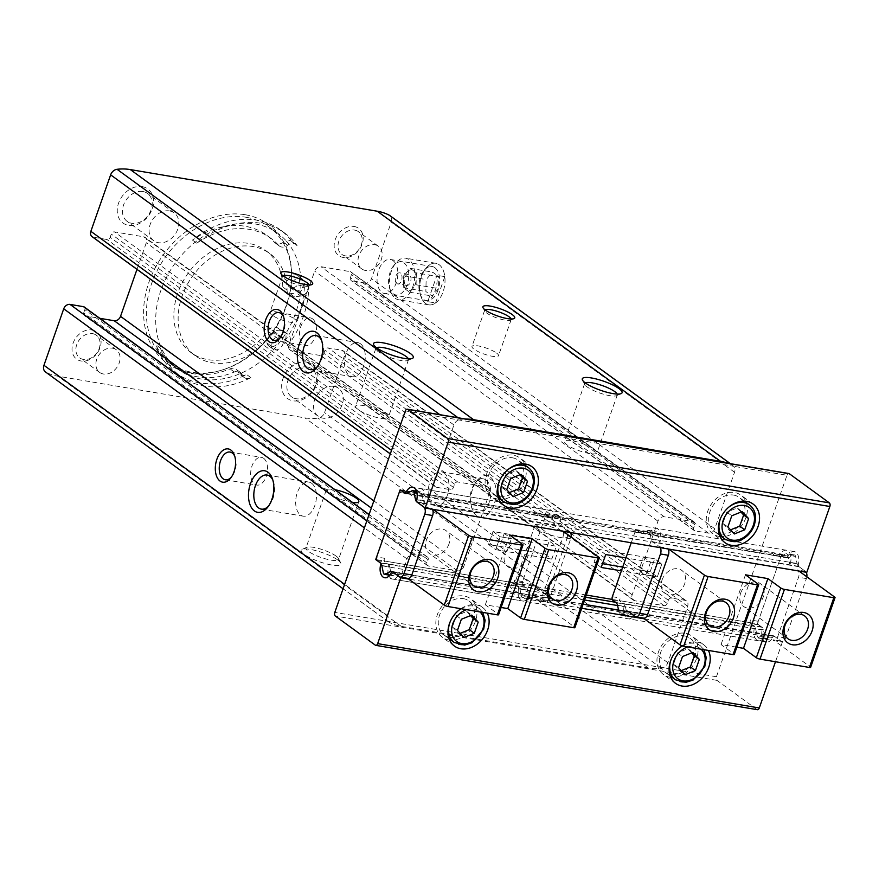<?xml version="1.0" encoding="UTF-8"?>
<svg xmlns="http://www.w3.org/2000/svg" width="879" height="879" viewBox="0 0 879 879"><rect width="100%" height="100%" fill="white"/><g stroke="black" fill="none" stroke-linecap="round" stroke-linejoin="round"><path stroke-width="0.66" stroke-dasharray="4.39 3.3" d="M160.121 347.82A80.242 62.387 -53.9 0 0 176.371 367.993A80.242 62.387 -53.9 0 0 234.319 372.004A8.427 6.56 -53.9 0 1 240.406 372.421A8.427 6.56 -53.9 0 1 242.285 374.948A8.427 6.56 -53.9 0 0 244.153 377.487A8.427 6.56 -53.9 0 0 250.867 377.618A88.526 68.826 -53.9 0 1 180.47 376.212A88.526 68.826 -53.9 0 1 160.121 347.82L155.836 344.7A80.242 62.387 126.1 0 0 172.086 364.873A80.242 62.387 126.1 0 0 175.404 367.092A84.318 65.551 -53.9 0 1 160.967 290.18A84.318 65.551 -53.9 0 1 224.661 226.43A80.242 62.387 126.1 0 0 192.468 240.099A88.526 68.826 -53.9 0 1 280.456 229.979A88.526 68.826 -53.9 0 1 292.795 242.516A8.427 6.56 126.1 0 0 291.619 241.318A8.427 6.56 126.1 0 0 286.049 240.703A84.318 65.551 -53.9 0 1 300.53 291.158A84.318 65.551 -53.9 0 1 285.62 333.745A84.318 65.551 -53.9 0 1 239.385 373.96A84.318 65.551 -53.9 0 1 178.668 369.674A84.318 65.551 -53.9 0 1 175.404 367.092A80.242 62.387 126.1 0 0 230.023 368.883A8.427 6.56 126.1 0 1 236.121 369.301A8.427 6.56 126.1 0 1 237.989 371.828A8.427 6.56 126.1 0 0 239.385 373.96A8.427 6.56 126.1 0 0 239.868 374.366A8.427 6.56 126.1 0 0 246.57 374.498A88.526 68.826 -53.9 0 1 176.185 373.081A88.526 68.826 -53.9 0 1 155.836 344.7M300.695 296.069L294.432 296.86A9.735 7.57 -53.9 0 1 289.707 295.74A9.735 7.57 -53.9 0 1 287.059 290.114A63.233 49.169 -53.9 0 0 269.842 253.548A63.233 49.169 -53.9 0 0 192.864 275.698A63.233 49.169 -53.9 0 0 195.369 355.764A63.233 49.169 -53.9 0 0 271.974 334.108A8.427 6.56 -53.9 0 1 281.588 330.845L287.422 333.965A8.427 6.56 -53.9 0 1 288.026 334.339A8.427 6.56 -53.9 0 1 288.378 344.997A88.526 68.826 -53.9 0 0 308.837 286.565A8.427 6.56 -53.9 0 1 300.695 296.069L296.41 292.949A8.427 6.56 126.1 0 0 300.53 291.158A8.427 6.56 126.1 0 0 304.552 283.445A88.526 68.826 -53.9 0 1 284.093 341.876A8.427 6.56 126.1 0 0 285.62 333.745A8.427 6.56 126.1 0 0 283.741 331.218A8.427 6.56 126.1 0 0 283.137 330.845L277.303 327.724A8.427 6.56 126.1 0 0 267.688 330.987A63.233 49.169 126.1 0 1 191.084 352.644A63.233 49.169 126.1 0 1 188.578 272.578A63.233 49.169 126.1 0 1 265.557 250.416A63.233 49.169 126.1 0 1 282.774 286.993A9.735 7.57 126.1 0 0 285.422 292.619A9.735 7.57 126.1 0 0 290.147 293.74L296.41 292.949M192.468 240.099L196.753 243.219A88.526 68.826 -53.9 0 1 284.741 233.1A88.526 68.826 -53.9 0 1 297.08 245.637L292.795 242.516M250.867 377.618L246.57 374.498M224.661 226.43A84.318 65.551 -53.9 0 1 255.459 224.035A84.318 65.551 -53.9 0 1 277.973 233.385A84.318 65.551 -53.9 0 1 286.049 240.703A8.427 6.56 126.1 0 0 283.412 242.154A8.427 6.56 126.1 0 1 275.193 242.978A8.427 6.56 126.1 0 1 274.38 242.241A80.242 62.387 126.1 0 0 266.59 235.165A80.242 62.387 126.1 0 0 224.661 226.43M465.87 419.074A63.233 49.169 126.1 0 0 460.332 419.404A7.021 5.461 126.1 0 0 458.563 419.887A7.021 5.461 126.1 0 0 453.938 424.953L434.16 481.428A5.626 4.373 126.1 0 0 435.336 486.724A5.626 4.373 126.1 0 0 436.841 487.351L93.548 237.242L107.018 239.517A2.813 2.187 126.1 0 0 110.161 237.308L111.292 234.078A2.813 2.187 126.1 0 1 114.446 231.88L143.629 236.803A5.626 4.373 126.1 0 1 145.134 237.418A5.626 4.373 126.1 0 1 146.31 242.725L136.981 269.359M436.841 487.351L450.312 489.625A2.813 2.187 126.1 0 0 453.454 487.416L454.586 484.186A2.813 2.187 126.1 0 1 457.739 481.989L486.922 486.911A5.626 4.373 126.1 0 1 488.416 487.526A5.626 4.373 126.1 0 1 489.603 492.833L463.826 566.45A5.626 4.373 126.1 0 1 457.519 570.856L428.337 565.933A2.813 2.187 126.1 0 1 427.59 565.626A2.813 2.187 126.1 0 1 426.996 562.978L428.128 559.747A2.813 2.187 126.1 0 0 427.535 557.099A2.813 2.187 126.1 0 0 426.787 556.781L413.317 554.517A5.626 4.373 126.1 0 0 407.021 558.923L387.243 615.399A7.021 5.461 126.1 0 0 388.002 621.365A7.021 5.461 126.1 0 0 388.716 622.024A7.021 5.461 126.1 0 0 389.265 622.365A63.233 49.169 126.1 0 0 401.242 626.342L648.186 667.974A63.233 49.169 126.1 0 0 661.458 668.26A7.021 5.461 126.1 0 0 663.227 667.776A7.021 5.461 126.1 0 0 667.853 662.711L687.631 606.235A5.626 4.373 126.1 0 0 686.455 600.939A5.626 4.373 126.1 0 0 684.95 600.313L671.49 598.039A2.813 2.187 126.1 0 0 668.337 600.247L667.205 603.477A2.813 2.187 126.1 0 1 664.052 605.675L634.869 600.753A5.626 4.373 126.1 0 1 633.374 600.137A5.626 4.373 126.1 0 1 632.188 594.83L657.975 521.214A5.626 4.373 126.1 0 1 664.271 516.808L693.454 521.73A2.813 2.187 126.1 0 1 694.201 522.038A2.813 2.187 126.1 0 1 694.795 524.686L693.663 527.916A2.813 2.187 126.1 0 0 694.256 530.564A2.813 2.187 126.1 0 0 695.003 530.883L708.474 533.146A5.626 4.373 126.1 0 0 714.77 528.74L734.547 472.265A7.021 5.461 126.1 0 0 733.789 466.299L405.351 410.922M757.401 709.705A2.813 1.648 99.6 0 1 756.962 709.507L716.956 680.368A2.813 1.648 99.6 0 1 716.44 676.742L786.991 475.264L733.789 466.299A7.021 5.461 126.1 0 0 733.075 465.639A7.021 5.461 126.1 0 0 732.537 465.299A63.233 49.169 126.1 0 0 727.845 463.244M439.126 264.689A21.074 12.361 99.6 0 1 440.928 296.63A21.074 12.361 99.6 0 1 421.096 296.915A21.074 12.361 99.6 0 1 425.93 268.238A21.074 12.361 99.6 0 1 439.126 264.689M708.474 533.146L365.181 283.049A5.626 4.373 126.1 0 0 371.487 278.632L391.265 222.156A7.021 5.461 126.1 0 0 389.782 215.531M693.454 521.73L596.083 450.784A17.272 3.934 -160.7 0 1 597.006 452.828A17.272 3.934 -160.7 0 1 579.404 450.828A17.272 3.934 -160.7 0 1 564.395 441.412A17.272 3.934 -160.7 0 1 575.042 441.357A17.272 3.934 -160.7 0 1 592.259 447.993A17.272 3.934 -160.7 0 1 594.501 449.444A17.272 3.934 -160.7 0 1 596.083 450.784L350.161 271.622L320.978 266.7A5.626 4.373 126.1 0 0 314.682 271.106L288.905 344.733A5.626 4.373 126.1 0 0 290.081 350.029A5.626 4.373 126.1 0 0 291.575 350.655L320.769 355.566A2.813 2.187 126.1 0 0 323.911 353.369L325.043 350.139A2.813 2.187 126.1 0 1 328.197 347.93L341.667 350.205A5.626 4.373 126.1 0 1 343.162 350.831A5.626 4.373 126.1 0 1 344.348 356.127L324.571 412.603A7.021 5.461 126.1 0 1 318.165 418.151A63.233 49.169 126.1 0 1 304.892 417.866L57.948 376.234A63.233 49.169 126.1 0 1 45.972 372.256A7.021 5.461 126.1 0 1 45.422 371.916M352.545 502.458A17.272 3.934 -160.7 0 1 330.965 494.987A17.272 3.934 -160.7 0 1 327.142 492.207A17.272 3.934 -160.7 0 1 326.219 490.163A17.272 3.934 -160.7 0 1 335.053 489.713M428.337 565.933L85.043 315.825L99.799 318.319M337.877 560.055A21.074 4.791 -160.7 0 1 340.755 562.934A21.074 4.791 -160.7 0 1 319.451 561.736A21.074 4.791 -160.7 0 1 302.057 549.386A21.074 4.791 -160.7 0 1 318.528 551.375A21.074 4.791 -160.7 0 1 337.877 560.055M546.65 595.259A21.074 4.791 -160.7 0 1 549.529 598.138A21.074 4.791 -160.7 0 1 528.235 596.94A21.074 4.791 -160.7 0 1 510.842 584.59A21.074 4.791 -160.7 0 1 527.312 586.568A21.074 4.791 -160.7 0 1 546.65 595.259M490.273 477.033A21.074 12.361 99.6 0 1 492.075 508.974A21.074 12.361 99.6 0 1 472.254 509.26A21.074 12.361 99.6 0 1 477.088 480.582A21.074 12.361 99.6 0 1 490.273 477.033M716.44 676.742L334.8 612.399M245.263 214.74A85.933 66.815 -53.9 0 1 291.597 273.16A85.933 66.815 -53.9 0 1 220.706 370.455A85.933 66.815 -53.9 0 1 144.672 299.069A85.933 66.815 -53.9 0 1 245.263 214.74M354.094 226.463A16.866 13.108 -53.9 0 1 357.61 251.68A16.866 13.108 -53.9 0 1 334.284 247.746A16.866 13.108 -53.9 0 1 354.094 226.463M91.976 329.988A16.866 13.108 -53.9 0 1 95.503 355.204A16.866 13.108 -53.9 0 1 72.166 351.27A16.866 13.108 -53.9 0 1 91.976 329.988M142.178 186.634A21.074 16.393 -53.9 0 1 146.584 218.146A21.074 16.393 -53.9 0 1 117.423 213.234A21.074 16.393 -53.9 0 1 142.178 186.634M306.595 362.071A21.074 16.393 -53.9 0 1 311.001 393.594A21.074 16.393 -53.9 0 1 281.84 388.672A21.074 16.393 -53.9 0 1 306.595 362.071M428.128 559.747L84.834 309.639A2.813 2.187 126.1 0 0 84.252 306.991M84.834 309.639L83.703 312.869A2.813 2.187 126.1 0 0 84.296 315.517A2.813 2.187 126.1 0 0 85.043 315.825M92.042 236.627A5.626 4.373 126.1 0 0 93.548 237.242M365.181 283.049L351.71 280.775A2.813 2.187 126.1 0 1 350.963 280.467A2.813 2.187 126.1 0 1 350.369 277.808L351.501 274.578A2.813 2.187 126.1 0 0 350.919 271.93A2.813 2.187 126.1 0 0 350.161 271.622M664.052 605.675L562.857 531.949A17.272 3.934 -160.7 0 1 565.098 533.399A17.272 3.934 -160.7 0 1 566.68 534.74A17.272 3.934 -160.7 0 1 567.603 536.783A17.272 3.934 -160.7 0 1 550.001 534.773A17.272 3.934 -160.7 0 1 534.992 525.356A17.272 3.934 -160.7 0 1 545.639 525.312A17.272 3.934 -160.7 0 1 562.857 531.949L320.769 355.566M544.837 591.248A17.272 3.934 -160.7 0 1 547.199 593.611A17.272 3.934 -160.7 0 1 547.342 594.633A17.272 3.934 -160.7 0 1 529.74 592.633A17.272 3.934 -160.7 0 1 514.731 583.216A17.272 3.934 -160.7 0 1 515.49 582.502A17.272 3.934 -160.7 0 1 528.982 584.128A17.272 3.934 -160.7 0 1 544.837 591.248M336.064 556.055A17.272 3.934 -160.7 0 1 338.415 558.407A17.272 3.934 -160.7 0 1 338.569 559.44A17.272 3.934 -160.7 0 1 320.967 557.429A17.272 3.934 -160.7 0 1 305.958 548.013A17.272 3.934 -160.7 0 1 306.705 547.309A17.272 3.934 -160.7 0 1 320.209 548.935A17.272 3.934 -160.7 0 1 336.064 556.055M617.168 394.056A17.272 3.934 -160.7 0 1 617.267 394.979A17.272 3.934 -160.7 0 1 616.509 395.682A17.272 3.934 -160.7 0 1 599.665 392.979A17.272 3.934 -160.7 0 1 584.799 384.584A17.272 3.934 -160.7 0 1 584.656 383.552A17.272 3.934 -160.7 0 1 585.293 382.903M408.394 358.863A17.272 3.934 -160.7 0 1 408.482 359.775A17.272 3.934 -160.7 0 1 407.735 360.489A17.272 3.934 -160.7 0 1 390.88 357.775A17.272 3.934 -160.7 0 1 376.025 349.381A17.272 3.934 -160.7 0 1 375.871 348.359A17.272 3.934 -160.7 0 1 376.52 347.699M385.716 414.251A17.272 3.934 -160.7 0 1 388.221 417.635A17.272 3.934 -160.7 0 1 377.585 417.679A17.272 3.934 -160.7 0 1 360.357 411.042A17.272 3.934 -160.7 0 1 356.533 408.252A17.272 3.934 -160.7 0 1 355.61 406.208A17.272 3.934 -160.7 0 1 367.971 406.592A17.272 3.934 -160.7 0 1 385.716 414.251M457.739 481.989L114.446 231.88M393.001 260.613A17.272 10.13 99.6 0 1 396.923 280.577A17.272 10.13 99.6 0 1 384.562 293.531A17.272 10.13 99.6 0 1 377.454 274.808A17.272 10.13 99.6 0 1 390.309 259.459A17.272 10.13 99.6 0 1 393.001 260.613M434.863 267.677A17.272 10.13 99.6 0 1 438.786 287.642A17.272 10.13 99.6 0 1 426.425 300.596A17.272 10.13 99.6 0 1 420.085 294.091A17.272 10.13 99.6 0 1 424.052 270.578A17.272 10.13 99.6 0 1 432.171 266.513A17.272 10.13 99.6 0 1 434.863 267.677M444.159 472.957A17.272 10.13 99.6 0 1 448.07 492.921A17.272 10.13 99.6 0 1 435.72 505.875A17.272 10.13 99.6 0 1 428.6 487.153A17.272 10.13 99.6 0 1 441.467 471.803A17.272 10.13 99.6 0 1 444.159 472.957M486.021 480.022A17.272 10.13 99.6 0 1 489.933 499.975A17.272 10.13 99.6 0 1 477.583 512.929A17.272 10.13 99.6 0 1 471.243 506.436A17.272 10.13 99.6 0 1 475.209 482.923A17.272 10.13 99.6 0 1 483.329 478.857A17.272 10.13 99.6 0 1 486.021 480.022M321.736 340.755A17.272 10.13 99.6 0 1 322.263 342.052A17.272 10.13 99.6 0 1 318.297 365.565A17.272 10.13 99.6 0 1 317.374 366.609M360.467 343.766A17.272 10.13 99.6 0 1 364.389 363.73A17.272 10.13 99.6 0 1 352.039 376.684A17.272 10.13 99.6 0 1 344.92 357.962A17.272 10.13 99.6 0 1 357.786 342.612A17.272 10.13 99.6 0 1 360.467 343.766M272.886 480.242A17.272 10.13 99.6 0 1 273.413 481.538A17.272 10.13 99.6 0 1 269.446 505.051A17.272 10.13 99.6 0 1 268.524 506.095M311.616 483.252A17.272 10.13 99.6 0 1 315.539 503.217A17.272 10.13 99.6 0 1 303.189 516.171A17.272 10.13 99.6 0 1 296.069 497.448A17.272 10.13 99.6 0 1 308.936 482.099A17.272 10.13 99.6 0 1 311.616 483.252M283.642 316.901A14.053 8.241 99.6 0 1 284.038 317.868A14.053 8.241 99.6 0 1 280.808 336.987A14.053 8.241 99.6 0 1 280.126 337.767M312.495 318.813A14.053 8.241 99.6 0 1 315.682 335.053A14.053 8.241 99.6 0 1 305.628 345.59A14.053 8.241 99.6 0 1 299.849 330.361A14.053 8.241 99.6 0 1 310.309 317.879A14.053 8.241 99.6 0 1 312.495 318.813M234.803 456.388A14.053 8.241 99.6 0 1 235.187 457.355A14.053 8.241 99.6 0 1 231.957 476.473A14.053 8.241 99.6 0 1 231.276 477.253M263.645 458.3A14.053 8.241 99.6 0 1 266.831 474.539A14.053 8.241 99.6 0 1 256.789 485.076A14.053 8.241 99.6 0 1 250.998 469.847A14.053 8.241 99.6 0 1 261.459 457.366A14.053 8.241 99.6 0 1 263.645 458.3M786.991 475.264A2.813 1.648 99.6 0 1 788.892 473.528M806.79 572.361L799.132 566.779A2.813 1.648 99.6 0 1 798.451 563.725L416.811 499.382M400.143 489.801L781.783 554.144L785.87 557.121A2.813 1.648 99.6 0 0 786.298 557.308A2.813 1.648 99.6 0 0 787.98 556.099A10.537 6.175 99.6 0 1 794.253 551.562A10.537 6.175 99.6 0 1 798.451 563.725M551.803 559.132L495.679 549.672L488.537 544.475L544.65 553.935L551.803 559.132L556.319 546.222L500.195 536.761L493.053 531.553L549.177 541.014L556.319 546.222M499.755 546.364L506.897 551.562L495.679 549.672L500.195 536.761L493.053 531.553L504.282 533.443L511.424 538.651L500.195 536.761L495.679 549.672L488.537 544.475L493.053 531.553L488.537 544.475L499.755 546.364L504.282 533.443M622.717 567.098L650.163 571.724L657.305 576.921L661.832 564.01L625.914 557.956M605.708 554.55L598.566 549.342L654.69 558.802L661.832 564.01L657.305 576.921L621.387 570.867M781.783 554.144L757.357 623.881L612.267 599.423M586.315 595.05L376.542 559.681M757.357 623.881L761.445 626.859A2.813 1.648 99.6 0 1 762.126 629.913L617.596 605.543M644.296 618.827L782.365 642.099L774.707 636.528A2.813 1.648 99.6 0 0 774.267 636.341A2.813 1.648 99.6 0 0 772.597 637.55A10.537 6.175 99.6 0 1 766.323 642.088A10.537 6.175 99.6 0 1 762.126 629.913M581.678 608.268L408.581 579.074M460.926 608.707A23.887 18.569 -53.9 0 1 476.231 604.851A23.887 18.569 -53.9 0 1 482.604 607.499A23.887 18.569 -53.9 0 1 487.285 613.146M682.203 645.878A23.887 18.569 -53.9 0 1 697.355 642.131A23.887 18.569 -53.9 0 1 703.738 644.779A23.887 18.569 -53.9 0 1 708.408 650.427M782.365 642.099L775.487 661.744M333.943 386.386A17.272 13.438 -53.9 0 1 338.558 388.298A17.272 13.438 -53.9 0 1 339.25 410.174A17.272 13.438 -53.9 0 1 318.209 416.228A17.272 13.438 -53.9 0 1 315.847 397.055A17.272 13.438 -53.9 0 1 333.943 386.386M307.309 366.972A17.272 13.438 -53.9 0 1 311.924 368.894A17.272 13.438 -53.9 0 1 312.605 390.759A17.272 13.438 -53.9 0 1 291.575 396.825A17.272 13.438 -53.9 0 1 289.202 377.651A17.272 13.438 -53.9 0 1 307.309 366.972M169.526 210.938A17.272 13.438 -53.9 0 1 174.141 212.85A17.272 13.438 -53.9 0 1 174.822 234.726A17.272 13.438 -53.9 0 1 153.792 240.78A17.272 13.438 -53.9 0 1 151.419 221.607A17.272 13.438 -53.9 0 1 169.526 210.938M142.892 191.534A17.272 13.438 -53.9 0 1 147.496 193.446A17.272 13.438 -53.9 0 1 148.188 215.322A17.272 13.438 -53.9 0 1 127.158 221.376A17.272 13.438 -53.9 0 1 124.785 202.203A17.272 13.438 -53.9 0 1 142.892 191.534M112.501 348.183A14.053 10.922 -53.9 0 1 116.248 349.743A14.053 10.922 -53.9 0 1 116.808 367.532A14.053 10.922 -53.9 0 1 99.701 372.454A14.053 10.922 -53.9 0 1 97.778 356.863A14.053 10.922 -53.9 0 1 112.501 348.183M92.504 333.613A14.053 10.922 -53.9 0 1 96.25 335.174A14.053 10.922 -53.9 0 1 96.811 352.962A14.053 10.922 -53.9 0 1 79.703 357.885A14.053 10.922 -53.9 0 1 77.77 342.294A14.053 10.922 -53.9 0 1 92.504 333.613M374.619 244.659A14.053 10.922 -53.9 0 1 378.366 246.219A14.053 10.922 -53.9 0 1 378.926 264.008A14.053 10.922 -53.9 0 1 361.818 268.93A14.053 10.922 -53.9 0 1 359.896 253.339A14.053 10.922 -53.9 0 1 374.619 244.659M354.611 230.089A14.053 10.922 -53.9 0 1 358.368 231.638A14.053 10.922 -53.9 0 1 358.918 249.438A14.053 10.922 -53.9 0 1 341.821 254.361A14.053 10.922 -53.9 0 1 339.887 238.769A14.053 10.922 -53.9 0 1 354.611 230.089M297.08 245.637A8.427 6.56 -53.9 0 0 295.904 244.439A8.427 6.56 -53.9 0 0 287.697 245.274A8.427 6.56 -53.9 0 1 279.478 246.098A8.427 6.56 -53.9 0 1 278.665 245.362L274.38 242.241M196.753 243.219A80.242 62.387 -53.9 0 1 270.875 238.286A80.242 62.387 -53.9 0 1 278.665 245.362M308.837 286.565L304.552 283.445M288.378 344.997L284.093 341.876M246.175 217.278A84.318 65.551 -53.9 0 1 268.677 226.617A84.318 65.551 -53.9 0 1 291.619 274.589A84.318 65.551 -53.9 0 1 222.079 370.048A84.318 65.551 -53.9 0 1 169.383 362.917A84.318 65.551 -53.9 0 1 157.824 269.359A84.318 65.551 -53.9 0 1 246.175 217.278M299.19 282.269A7.021 5.461 126.1 0 0 297.717 275.643A7.021 5.461 126.1 0 0 295.838 274.863A7.021 5.461 126.1 0 0 288.477 279.203A7.021 5.461 126.1 0 0 289.444 287.004A7.021 5.461 126.1 0 0 299.19 282.269M278.544 341.217A7.021 5.461 126.1 0 0 277.072 334.591A7.021 5.461 126.1 0 0 275.193 333.811A7.021 5.461 126.1 0 0 267.831 338.151A7.021 5.461 126.1 0 0 268.798 345.941A7.021 5.461 126.1 0 0 278.544 341.217M300.124 277.984A7.021 5.461 -53.9 0 1 302.002 278.764A7.021 5.461 -53.9 0 1 302.277 287.664A7.021 5.461 -53.9 0 1 293.729 290.125A7.021 5.461 -53.9 0 1 292.762 282.324A7.021 5.461 -53.9 0 1 300.124 277.984M279.478 336.932A7.021 5.461 -53.9 0 1 281.357 337.712A7.021 5.461 -53.9 0 1 281.632 346.601A7.021 5.461 -53.9 0 1 273.083 349.073A7.021 5.461 -53.9 0 1 272.116 341.272A7.021 5.461 -53.9 0 1 279.478 336.932M511.16 318.989A14.053 3.197 -160.7 0 1 511.171 319.571A14.053 3.197 -160.7 0 1 510.556 320.154A14.053 3.197 -160.7 0 1 496.855 317.945A14.053 3.197 -160.7 0 1 484.768 311.122A14.053 3.197 -160.7 0 1 484.648 310.287A14.053 3.197 -160.7 0 1 485.021 309.837M496.47 352.984A14.053 3.197 -160.7 0 1 498.503 355.742A14.053 3.197 -160.7 0 1 484.186 354.105A14.053 3.197 -160.7 0 1 471.979 346.447A14.053 3.197 -160.7 0 1 482.033 346.765A14.053 3.197 -160.7 0 1 496.47 352.984M309.111 284.928A14.053 3.197 -160.7 0 1 309.122 285.51A14.053 3.197 -160.7 0 1 308.518 286.082A14.053 3.197 -160.7 0 1 294.806 283.884A14.053 3.197 -160.7 0 1 282.719 277.05A14.053 3.197 -160.7 0 1 282.598 276.226A14.053 3.197 -160.7 0 1 282.983 275.775M294.421 318.923A14.053 3.197 -160.7 0 1 296.465 321.67A14.053 3.197 -160.7 0 1 282.148 320.044A14.053 3.197 -160.7 0 1 269.941 312.386A14.053 3.197 -160.7 0 1 279.994 312.693A14.053 3.197 -160.7 0 1 294.421 318.923M601.181 567.46L594.039 562.263L598.566 549.342M594.039 562.263L602.511 563.692M650.163 571.724L654.69 558.802L650.163 571.724L638.945 569.834L646.087 575.031L657.305 576.921L650.163 571.724M544.65 553.935L549.177 541.014M670.732 677.324A23.887 18.569 -53.9 0 1 663.458 674.545A23.887 18.569 -53.9 0 1 660.184 648.043A23.887 18.569 -53.9 0 1 685.213 633.287A23.887 18.569 -53.9 0 1 691.586 635.935A23.887 18.569 -53.9 0 1 695.498 661.162A23.887 18.569 -53.9 0 1 672.171 677.423M684.312 635.869A21.074 16.393 -53.9 0 1 689.938 638.198A21.074 16.393 -53.9 0 1 690.773 664.887A21.074 16.393 -53.9 0 1 665.106 672.281A21.074 16.393 -53.9 0 1 662.217 648.889A21.074 16.393 -53.9 0 1 684.312 635.869M449.608 640.044A23.887 18.569 -53.9 0 1 442.335 637.264A23.887 18.569 -53.9 0 1 439.06 610.762A23.887 18.569 -53.9 0 1 464.09 596.006A23.887 18.569 -53.9 0 1 470.463 598.654A23.887 18.569 -53.9 0 1 474.374 623.881A23.887 18.569 -53.9 0 1 451.048 640.143M463.178 598.588A21.074 16.393 -53.9 0 1 468.815 600.917A21.074 16.393 -53.9 0 1 469.639 627.606A21.074 16.393 -53.9 0 1 443.983 634.99A21.074 16.393 -53.9 0 1 441.093 611.608A21.074 16.393 -53.9 0 1 463.178 598.588M720.033 536.542A23.887 18.569 -53.9 0 1 712.759 533.773A23.887 18.569 -53.9 0 1 709.485 507.26A23.887 18.569 -53.9 0 1 734.514 492.504A23.887 18.569 -53.9 0 1 740.887 495.152A23.887 18.569 -53.9 0 1 745.766 501.228M746.304 502.568A23.887 18.569 -53.9 0 1 741.832 525.4A23.887 18.569 -53.9 0 1 721.472 536.64M733.613 495.086A21.074 16.393 -53.9 0 1 739.239 497.426A21.074 16.393 -53.9 0 1 740.074 524.115A21.074 16.393 -53.9 0 1 714.407 531.498A21.074 16.393 -53.9 0 1 711.518 508.106A21.074 16.393 -53.9 0 1 733.613 495.086M498.909 499.261A23.887 18.569 -53.9 0 1 491.636 496.492A23.887 18.569 -53.9 0 1 488.35 469.979A23.887 18.569 -53.9 0 1 513.391 455.223A23.887 18.569 -53.9 0 1 519.764 457.871A23.887 18.569 -53.9 0 1 524.631 463.947M525.17 465.288A23.887 18.569 -53.9 0 1 520.709 488.12A23.887 18.569 -53.9 0 1 500.349 499.36M512.479 457.805A21.074 16.393 -53.9 0 1 518.116 460.146A21.074 16.393 -53.9 0 1 518.94 486.834A21.074 16.393 -53.9 0 1 493.284 494.218A21.074 16.393 -53.9 0 1 490.394 470.825A21.074 16.393 -53.9 0 1 512.479 457.805M691.674 652.866L687.872 648.735L677.489 652.91L673.578 664.095L678.577 667.743M677.489 652.91L682.489 656.558M673.578 664.095L680.038 671.106L685.038 674.753M680.038 671.106L681.236 670.622M687.872 648.735L692.872 652.383M519.841 474.803L516.039 470.683L505.667 474.847L501.755 486.032L506.754 489.68M505.667 474.847L510.666 478.495M501.755 486.032L508.205 493.053L513.215 496.69M508.205 493.053L509.413 492.57M516.039 470.683L521.049 474.319M740.975 512.083L737.173 507.963L726.79 512.138L722.879 523.324L727.878 526.961M726.79 512.138L731.789 515.775M722.879 523.324L729.339 530.334L734.339 533.971M729.339 530.334L730.537 529.85M737.173 507.963L742.173 511.6M470.54 615.586L466.749 611.454L456.366 615.63L452.454 626.815L457.454 630.452M456.366 615.63L461.365 619.266M452.454 626.815L458.915 633.825L463.914 637.473M458.915 633.825L460.113 633.341M466.749 611.454L471.748 615.102M798.923 571.031L797.495 569.988A5.626 3.296 99.6 0 1 798.55 577.239L777.739 636.649A5.626 3.296 99.6 0 1 773.949 640.11A5.626 3.296 99.6 0 1 773.08 639.736L810.218 666.798A2.813 0.637 19.3 0 1 810.625 667.348M806.834 576.789A5.626 3.296 99.6 0 1 806.406 578.569L785.595 637.978A5.626 3.296 99.6 0 1 781.805 641.439A5.626 3.296 99.6 0 1 780.937 641.055L774.113 636.088A5.626 3.296 99.6 0 0 773.245 635.715A5.626 3.296 99.6 0 0 771.861 635.967L766.829 638.561A2.813 1.648 99.6 0 1 766.136 638.681A2.813 1.648 99.6 0 1 764.983 637.22L763.444 629.836A5.626 3.296 99.6 0 0 762.038 627.287L758.786 624.925A2.813 1.648 99.6 0 1 758.269 621.299L780.882 556.726A2.813 1.648 99.6 0 1 782.771 555.001A2.813 1.648 99.6 0 1 783.211 555.187L786.452 557.55A5.626 3.296 99.6 0 0 787.331 557.923A5.626 3.296 99.6 0 0 788.716 557.682L793.748 555.088A2.813 1.648 99.6 0 1 794.44 554.957A2.813 1.648 99.6 0 1 795.583 556.418L797.132 563.802A5.626 3.296 99.6 0 0 798.539 566.351L805.351 571.317A5.626 3.296 99.6 0 1 806.175 572.251M798.539 566.351L660.481 543.068A5.626 3.296 99.6 0 1 659.843 542.42A5.626 3.296 99.6 0 1 659.063 540.53L657.525 533.146A2.813 1.648 99.6 0 0 656.382 531.685A2.813 1.648 99.6 0 0 655.69 531.806L650.658 534.399A5.626 3.296 99.6 0 1 649.273 534.652A5.626 3.296 99.6 0 1 649.131 534.619A10.537 6.175 99.6 0 1 656.184 528.279A10.537 6.175 99.6 0 1 659.843 542.42A10.537 6.175 99.6 0 1 659.788 542.574M631.232 542.761L634.957 532.125A2.813 1.648 99.6 0 1 636.857 530.389A2.813 1.648 99.6 0 1 637.297 530.586L640.538 532.949A5.626 3.296 99.6 0 0 641.417 533.322A5.626 3.296 99.6 0 0 642.802 533.07L647.834 530.487A2.813 1.648 99.6 0 1 648.526 530.356A2.813 1.648 99.6 0 1 649.669 531.817L651.207 539.201A5.626 3.296 99.6 0 0 652.625 541.75L659.437 546.716A5.626 3.296 99.6 0 1 660.25 547.65M659.437 546.716L667.293 548.035L668.721 549.078M736.844 647.219L721.033 644.56L733.888 653.932A2.813 0.637 19.3 0 1 734.295 654.481M643.747 618.157A5.626 3.296 99.6 0 1 642.868 617.783L643.274 618.08M635.374 612.322L636.055 612.817A5.626 3.296 99.6 0 0 635.319 612.465A10.537 6.175 99.6 0 1 628.265 618.805A10.537 6.175 99.6 0 1 624.606 604.664A5.626 3.296 99.6 0 1 625.387 606.565L626.925 613.938A2.813 1.648 99.6 0 0 628.067 615.399A2.813 1.648 99.6 0 0 628.76 615.278L633.792 612.685A5.626 3.296 99.6 0 1 635.176 612.443A5.626 3.296 99.6 0 1 635.319 612.465A10.537 6.175 99.6 0 0 635.374 612.322L765.576 634.275A10.537 6.175 99.6 0 1 765.521 634.418A10.537 6.175 99.6 0 1 758.467 640.758A10.537 6.175 99.6 0 1 754.808 626.617A5.626 3.296 99.6 0 1 755.588 628.518L757.127 635.891A2.813 1.648 99.6 0 0 758.269 637.352A2.813 1.648 99.6 0 0 758.962 637.231L763.994 634.638A5.626 3.296 99.6 0 1 765.389 634.396A5.626 3.296 99.6 0 1 765.521 634.418A5.626 3.296 99.6 0 1 766.257 634.77L765.576 634.275M758.786 624.925L750.93 623.607A2.813 1.648 99.6 0 1 750.413 619.981L749.501 622.563L619.299 600.61L620.728 601.654A2.813 1.648 99.6 0 1 620.2 598.028L619.299 600.61M750.93 623.607L749.501 622.563M788.716 557.682L780.86 556.352L785.892 553.759A2.813 1.648 99.6 0 1 786.584 553.638A2.813 1.648 99.6 0 1 787.727 555.099L789.265 562.483A5.626 3.296 99.6 0 0 790.056 564.373A10.537 6.175 99.6 0 1 790.001 564.527M780.86 556.352A5.626 3.296 99.6 0 1 779.475 556.605A5.626 3.296 99.6 0 1 779.332 556.572A10.537 6.175 99.6 0 1 786.397 550.232A10.537 6.175 99.6 0 1 790.056 564.373A5.626 3.296 99.6 0 0 790.682 565.021M773.026 555.396A2.813 1.648 99.6 0 1 774.915 553.671A2.813 1.648 99.6 0 1 775.355 553.858L773.927 552.814L773.026 555.396L780.882 556.726M643.725 530.861L642.813 533.443A2.813 1.648 99.6 0 1 644.714 531.718A2.813 1.648 99.6 0 1 645.153 531.905L643.725 530.861L773.927 552.814M649.076 534.773L648.394 534.267A5.626 3.296 99.6 0 0 649.131 534.619A10.537 6.175 99.6 0 0 649.076 534.773L778.596 556.22A5.626 3.296 99.6 0 0 779.332 556.572A10.537 6.175 99.6 0 0 779.288 556.726M754.863 626.463L754.182 625.969A5.626 3.296 99.6 0 1 754.808 626.617A10.537 6.175 99.6 0 1 754.863 626.463L623.969 604.016A5.626 3.296 99.6 0 1 624.606 604.664A10.537 6.175 99.6 0 1 624.65 604.51M662.096 579.898A14.141 10.998 -53.9 0 1 681.73 570.372A14.141 10.998 -53.9 0 1 682.291 588.271A14.141 10.998 -53.9 0 1 665.073 593.226A14.141 10.998 -53.9 0 1 662.096 579.898M740.667 593.138A14.141 10.998 -53.9 0 1 760.302 583.612A14.141 10.998 -53.9 0 1 760.862 601.522A14.141 10.998 -53.9 0 1 743.645 606.477A14.141 10.998 -53.9 0 1 740.667 593.138M643.461 556.912L650.603 562.12L661.832 564.01L654.69 558.802L643.461 556.912L638.945 569.834M650.603 562.12L646.087 575.031M667.293 548.035A5.626 3.296 99.6 0 1 668.117 548.979M625.991 611.334A5.626 3.296 99.6 0 0 625.936 611.366L620.904 613.949A2.813 1.648 99.6 0 1 620.211 614.08A2.813 1.648 99.6 0 1 619.069 612.619L618.541 610.081M745.458 574.811L721.033 644.56M501.118 607.477L485.318 604.818L498.173 614.179A2.813 0.637 -160.7 0 1 498.58 614.74M407.559 578.338L407.153 578.041A5.626 3.296 -80.4 0 0 408.032 578.415M392.473 571.746L530.542 595.028A5.626 3.296 -80.4 0 0 529.806 594.676A5.626 3.296 -80.4 0 0 529.663 594.654A5.626 3.296 -80.4 0 0 528.279 594.896L523.247 597.489A2.813 1.648 -80.4 0 1 522.555 597.61A2.813 1.648 -80.4 0 1 521.412 596.149L519.874 588.765A5.626 3.296 -80.4 0 0 519.093 586.875A10.537 6.175 -80.4 0 0 522.752 601.016A10.537 6.175 -80.4 0 0 529.806 594.676A10.537 6.175 -80.4 0 0 529.861 594.523M570.46 532.509A5.626 3.296 -80.4 0 0 569.636 531.575L562.824 526.609A5.626 3.296 -80.4 0 1 561.406 524.06L559.868 516.676A2.813 1.648 -80.4 0 0 558.725 515.215A2.813 1.648 -80.4 0 0 558.033 515.347L553.001 517.94A5.626 3.296 -80.4 0 1 551.616 518.181A5.626 3.296 -80.4 0 1 550.737 517.808L547.496 515.446A2.813 1.648 -80.4 0 0 547.057 515.248A2.813 1.648 -80.4 0 0 545.167 516.984L522.544 581.557A2.813 1.648 -80.4 0 0 523.071 585.183L526.312 587.546A5.626 3.296 -80.4 0 1 527.73 590.095L529.268 597.478A2.813 1.648 -80.4 0 0 530.411 598.94A2.813 1.648 -80.4 0 0 531.103 598.808L536.135 596.226A5.626 3.296 -80.4 0 1 537.519 595.973A5.626 3.296 -80.4 0 1 538.398 596.347L545.211 601.313A5.626 3.296 -80.4 0 0 546.09 601.697A5.626 3.296 -80.4 0 0 549.88 598.236L570.691 538.816A5.626 3.296 -80.4 0 0 571.119 537.047M545.211 601.313L537.355 599.994L574.503 627.057A2.813 0.637 -160.7 0 1 574.91 627.606M537.355 599.994A5.626 3.296 -80.4 0 0 538.234 600.368A5.626 3.296 -80.4 0 0 542.024 596.907L562.835 537.498A5.626 3.296 -80.4 0 0 561.78 530.246L563.208 531.29M554.286 524.785L554.968 525.279A5.626 3.296 -80.4 0 1 554.33 524.631A10.537 6.175 -80.4 0 0 550.672 510.49A10.537 6.175 -80.4 0 0 543.618 516.83A5.626 3.296 -80.4 0 0 543.76 516.852A5.626 3.296 -80.4 0 0 545.145 516.61L550.177 514.017A2.813 1.648 -80.4 0 1 550.869 513.896A2.813 1.648 -80.4 0 1 552.012 515.358L553.55 522.741A5.626 3.296 -80.4 0 0 554.33 524.631A10.537 6.175 -80.4 0 1 554.286 524.785L424.074 502.832A10.537 6.175 -80.4 0 0 424.128 502.678A10.537 6.175 -80.4 0 0 420.47 488.537A10.537 6.175 -80.4 0 0 416.13 490.317M416.756 499.668L423.348 500.788A5.626 3.296 -80.4 0 0 424.128 502.678A5.626 3.296 -80.4 0 0 424.755 503.326L424.074 502.832M433.006 509.337L431.578 508.293A5.626 3.296 -80.4 0 1 432.391 509.238M401.571 490.834L409.427 492.163A2.813 1.648 -80.4 0 0 408.999 491.976A2.813 1.648 -80.4 0 0 407.098 493.701L407.999 491.119L538.212 513.072L539.64 514.116A2.813 1.648 -80.4 0 0 539.201 513.929A2.813 1.648 -80.4 0 0 537.3 515.654L538.212 513.072M409.427 492.163L407.999 491.119M381.805 565.494L389.672 566.812L391.21 574.196A2.813 1.648 -80.4 0 0 392.353 575.657A2.813 1.648 -80.4 0 0 393.045 575.536L398.077 572.943A5.626 3.296 -80.4 0 1 399.462 572.701A5.626 3.296 -80.4 0 1 399.593 572.723A10.537 6.175 -80.4 0 0 399.648 572.57M389.672 566.812A5.626 3.296 -80.4 0 0 388.881 564.922A10.537 6.175 -80.4 0 0 388.65 575.031M389.023 575.954A10.537 6.175 -80.4 0 0 392.539 579.063A10.537 6.175 -80.4 0 0 399.593 572.723A5.626 3.296 -80.4 0 1 400.341 573.075M384.486 558.286A2.813 1.648 -80.4 0 0 385.013 561.901L383.585 560.868L384.486 558.286L376.63 556.956M415.47 491.064A10.537 6.175 -80.4 0 0 413.416 494.877A5.626 3.296 -80.4 0 0 413.548 494.899A5.626 3.296 -80.4 0 0 414.932 494.657L419.964 492.064A2.813 1.648 -80.4 0 1 420.667 491.943A2.813 1.648 -80.4 0 1 421.81 493.405L423.348 500.788M513.786 582.821L514.687 580.239A2.813 1.648 -80.4 0 0 515.215 583.865L513.786 582.821L383.585 560.868M519.148 586.722L518.456 586.227A5.626 3.296 -80.4 0 1 519.093 586.875A10.537 6.175 -80.4 0 1 519.148 586.722L388.254 564.274A5.626 3.296 -80.4 0 1 388.881 564.922A10.537 6.175 -80.4 0 1 388.936 564.768M413.361 495.02L412.68 494.525A5.626 3.296 -80.4 0 0 413.416 494.877A10.537 6.175 -80.4 0 0 413.361 495.02L542.881 516.478A5.626 3.296 -80.4 0 0 543.618 516.83A10.537 6.175 -80.4 0 0 543.563 516.984M527.554 557.209A14.141 10.998 -53.9 0 1 507.919 566.735A14.141 10.998 -53.9 0 1 507.37 548.826A14.141 10.998 -53.9 0 1 524.576 543.87A14.141 10.998 -53.9 0 1 527.554 557.209M448.982 543.958A14.141 10.998 -53.9 0 1 429.348 553.484A14.141 10.998 -53.9 0 1 428.787 535.586A14.141 10.998 -53.9 0 1 446.005 530.619A14.141 10.998 -53.9 0 1 448.982 543.958M506.897 551.562L511.424 538.651M485.318 604.818L509.743 535.069M416.371 272.853L416.075 284.785L409.592 292.224L403.406 287.719L403.703 275.775L406.944 272.061A10.537 6.175 99.6 0 1 413.284 270.6L416.371 272.853L438.819 276.632L438.522 288.576L432.039 296.003L425.854 291.498L426.15 279.555L432.633 272.127L438.819 276.632M403.549 281.741A10.537 6.175 99.6 0 1 406.944 272.061L410.185 268.337L413.284 270.6A10.537 6.175 99.6 0 1 416.228 278.819A10.537 6.175 99.6 0 1 412.833 288.51A10.537 6.175 99.6 0 1 406.494 289.971A10.537 6.175 99.6 0 1 403.549 281.741M435.577 302.958L444.807 276.621A21.074 12.361 -80.4 0 0 435.841 263.282A21.074 12.361 -80.4 0 0 420.766 279.082A21.074 12.361 -80.4 0 0 425.557 303.442A21.074 12.361 -80.4 0 0 428.831 304.848A21.074 12.361 -80.4 0 0 435.577 302.958L427.721 301.64L436.951 275.292A21.074 12.361 99.6 0 1 427.721 301.64M395.319 298.344A21.074 12.361 -80.4 0 0 398.605 299.75A21.074 12.361 -80.4 0 0 414.295 281.027A21.074 12.361 -80.4 0 0 405.604 258.184A21.074 12.361 -80.4 0 0 395.704 263.14A21.074 12.361 -80.4 0 0 390.869 291.817A21.074 12.361 -80.4 0 0 395.319 298.344M444.807 276.621L436.951 275.292M393.265 293.806A16.767 9.834 -80.4 0 0 406.23 286.961A16.767 9.834 -80.4 0 0 406.461 265.689A16.767 9.834 -80.4 0 0 393.572 265.799A16.767 9.834 -80.4 0 0 389.716 288.62A16.767 9.834 -80.4 0 0 393.265 293.806M396.858 283.554A5.626 3.296 -80.4 0 0 397.726 283.928A5.626 3.296 -80.4 0 0 401.912 278.94A5.626 3.296 -80.4 0 0 399.593 272.842A5.626 3.296 -80.4 0 0 395.583 277.061A5.626 3.296 -80.4 0 0 396.858 283.554M403.406 287.719L425.854 291.498M409.592 292.224L432.039 296.003M403.703 275.775L426.15 279.555M410.185 268.337L432.633 272.127M416.075 284.785L438.522 288.576M405.812 285.071A5.626 3.296 -80.4 0 0 406.68 285.444A5.626 3.296 -80.4 0 0 410.867 280.445A5.626 3.296 -80.4 0 0 408.559 274.358A5.626 3.296 -80.4 0 0 404.538 278.566A5.626 3.296 -80.4 0 0 405.812 285.071M714.77 528.74L371.487 278.632M734.547 472.265L391.265 222.156M407.021 558.923L364.4 527.872M387.243 615.399L344.623 584.348M434.16 481.428L391.54 450.378M453.938 424.953L439.841 414.679M389.265 622.365L45.972 372.256M401.242 626.342L57.948 376.234M648.186 667.974L304.892 417.866M661.458 668.26L318.165 418.151M667.853 662.711L324.571 412.603M687.631 606.235L344.348 356.127M732.537 465.299L730.262 463.651M460.332 419.404L458.069 417.756M450.312 489.625L107.018 239.517M453.454 487.416L110.161 237.308M454.586 484.186L111.292 234.078M486.922 486.911L143.629 236.803M489.603 492.833L146.31 242.725M463.826 566.45L373.85 500.898M457.519 570.856L371.334 508.062M426.996 562.978L83.703 312.869M426.787 556.781L369.015 514.687M413.317 554.517L366.906 520.698M657.975 521.214L314.682 271.106M664.271 516.808L320.978 266.7M632.188 594.83L288.905 344.733M634.869 600.753L291.575 350.655M667.205 603.477L323.911 353.369M668.337 600.247L325.043 350.139M671.49 598.039L328.197 347.93M684.95 600.313L341.667 350.205M695.003 530.883L351.71 280.775M693.663 527.916L350.369 277.808M694.795 524.686L351.501 274.578M756.962 709.507L375.322 645.164M716.956 680.368L335.328 616.025M799.132 566.779L417.492 502.436M787.98 556.099L409.207 492.229M785.87 557.121L404.23 492.767M761.445 626.859L615.52 602.258M585.557 597.204L379.805 562.516M584.579 599.983L381.871 565.801M772.597 637.55L390.957 573.207M774.707 636.528L628.793 611.927M583.096 604.214L393.067 572.185M234.319 372.004L230.023 368.883M242.285 374.948L237.989 371.828M287.422 333.965L283.137 330.845M281.588 330.845L277.303 327.724M271.974 334.108L267.688 330.987M287.059 290.114L282.774 286.993M294.432 296.86L290.147 293.74M287.697 245.274L283.412 242.154M682.401 645.944A21.074 16.393 -53.9 0 1 694.597 643.362A21.074 16.393 -53.9 0 1 700.222 645.691A21.074 16.393 -53.9 0 1 701.057 672.38A21.074 16.393 -53.9 0 1 675.402 679.775M671.215 659.228A21.074 16.393 -53.9 0 1 679.39 648.01M687.697 646.933A18.833 14.635 -53.9 0 1 695.014 646.263A18.833 14.635 -53.9 0 1 701.068 649.196M461.134 608.74A21.074 16.393 -53.9 0 1 473.473 606.081A21.074 16.393 -53.9 0 1 479.099 608.411A21.074 16.393 -53.9 0 1 479.934 635.099A21.074 16.393 -53.9 0 1 454.267 642.483M450.092 621.947A21.074 16.393 -53.9 0 1 458.267 610.729M466.562 609.652A18.833 14.635 -53.9 0 1 473.891 608.971A18.833 14.635 -53.9 0 1 479.945 611.916M749.523 504.92A21.074 16.393 -53.9 0 1 750.358 531.608A21.074 16.393 -53.9 0 1 724.703 538.992M720.516 518.456A21.074 16.393 -53.9 0 1 728.691 507.238M528.4 467.639A21.074 16.393 -53.9 0 1 529.235 494.328A21.074 16.393 -53.9 0 1 503.568 501.711M499.393 481.165A21.074 16.393 -53.9 0 1 507.568 469.946M805.351 571.317L797.495 569.988M652.625 541.75L660.481 543.068M635.012 616.454L642.868 617.783M628.199 611.487L636.055 612.817M774.113 636.088L766.257 634.77M780.937 641.055L773.08 639.736M637.297 530.586L645.153 531.905M640.538 532.949L648.394 534.267M786.452 557.55L778.596 556.22M783.211 555.187L775.355 553.858M616.113 602.686L623.969 604.016M612.872 600.324L620.728 601.654M762.038 627.287L754.182 625.969M834.643 597.05L810.218 666.798M612.344 596.698L620.2 598.028M634.957 532.125L642.813 533.443M758.269 621.299L750.413 619.981M625.936 611.366L633.792 612.685M620.904 613.949L628.76 615.278M619.069 612.619L626.925 613.938M617.53 605.235L625.387 606.565M642.802 533.07L650.658 534.399M647.834 530.487L655.69 531.806M649.669 531.817L657.525 533.146M651.207 539.201L659.063 540.53M766.829 638.561L758.962 637.231M771.861 635.967L763.994 634.638M764.983 637.22L757.127 635.891M763.444 629.836L755.588 628.518M793.748 555.088L785.892 553.759M795.583 556.418L787.727 555.099M797.132 563.802L789.265 562.483M806.406 578.569L798.55 577.239M785.595 637.978L777.739 636.649M758.313 584.183L733.888 653.932M399.297 576.712L407.153 578.041M538.398 596.347L530.542 595.028M569.636 531.575L561.78 530.246M562.824 526.609L554.968 525.279M417.129 502.041L424.755 503.326M423.722 506.974L431.578 508.293M523.071 585.183L515.215 583.865M526.312 587.546L518.456 586.227M380.398 562.945L388.254 564.274M377.157 560.582L385.013 561.901M550.737 517.808L542.881 516.478M547.496 515.446L539.64 514.116M406.647 493.515L412.68 494.525M545.167 516.984L537.3 515.654M522.544 581.557L514.687 580.239M399.242 492.383L407.098 493.701M574.503 627.057L598.929 557.308M561.406 524.06L553.55 522.741M559.868 516.676L552.012 515.358M558.033 515.347L550.177 514.017M553.001 517.94L545.145 516.61M527.73 590.095L519.874 588.765M529.268 597.478L521.412 596.149M531.103 598.808L523.247 597.489M536.135 596.226L528.279 594.896M549.88 598.236L542.024 596.907M570.691 538.816L562.835 537.498M416.877 492.57L421.81 493.405M412.108 490.735L419.964 492.064M407.076 493.328L414.932 494.657M383.354 572.877L391.21 574.196M389.847 574.998L393.045 575.536M392.375 571.987L398.077 572.943M498.173 614.179L522.598 544.442M284.741 233.1L280.456 229.979M180.47 376.212L176.185 373.081M388.716 622.024L343.074 588.776M733.075 465.639L730.372 463.672M534.992 525.356L514.731 583.216M567.603 536.783L547.342 594.633M515.49 582.502L510.842 584.59M547.199 593.611L549.529 598.138M326.219 490.163L305.958 548.013M358.83 501.579L338.569 559.44M306.705 547.309L302.057 549.386M338.415 558.407L340.755 562.934M616.509 395.682L621.156 393.605M584.799 384.584L582.469 380.058M584.656 383.552L564.395 441.412M617.267 394.979L597.006 452.828M407.735 360.489L412.383 358.401M376.025 349.381L373.685 344.854M375.871 348.359L355.61 406.208M408.482 359.775L388.221 417.635M384.562 293.531L426.425 300.596M390.309 259.459L432.171 266.513M420.085 294.091L421.096 296.915M424.052 270.578L425.93 268.238M435.72 505.875L477.583 512.929M441.467 471.803L483.329 478.857M471.243 506.436L472.254 509.26M475.209 482.923L477.088 480.582M322.263 342.052L321.253 339.228M318.297 365.565L316.418 367.905M310.177 369.619L352.039 376.684M315.924 335.547L357.786 342.612M273.413 481.538L272.402 478.714M269.446 505.051L267.568 507.392M261.327 509.106L303.189 516.171M267.073 475.034L308.936 482.099M284.038 317.868L283.291 315.77M280.808 336.987L279.423 338.723M274.204 340.294L305.628 345.59M278.874 312.572L310.309 317.879M235.187 457.355L234.44 455.256M231.957 476.473L230.573 478.209M225.354 479.78L256.789 485.076M230.034 452.059L261.459 457.366M435.336 486.724L390.298 453.916M488.416 487.526L145.134 237.418M427.59 565.626L84.296 315.517M427.535 557.099L369.081 514.501M633.374 600.137L290.081 350.029M686.455 600.939L343.162 350.831M694.256 530.564L350.963 280.467M694.201 522.038L350.919 271.93M794.253 551.562L412.614 487.208M786.298 557.308L407.032 493.361M766.323 642.088L384.683 577.745M774.267 636.341L628.584 611.773M583.14 604.115L392.869 572.031M338.558 388.298L311.924 368.894M318.209 416.228L291.575 396.825M174.141 212.85L147.496 193.446M153.792 240.78L127.158 221.376M116.248 349.743L96.25 335.174M99.701 372.454L79.703 357.885M378.366 246.219L358.368 231.638M361.818 268.93L341.821 254.361M277.973 233.385L268.677 226.617M178.668 369.674L169.383 362.917M291.619 274.589L291.597 273.16M222.079 370.048L220.706 370.455M270.875 238.286L266.59 235.165M176.371 367.993L172.086 364.873M240.406 372.421L236.121 369.301M244.153 377.487L239.868 374.366M288.026 334.339L283.741 331.218M269.842 253.548L265.557 250.416M195.369 355.764L191.084 352.644M289.707 295.74L285.422 292.619M295.904 244.439L291.619 241.318M302.002 278.764L297.717 275.643M293.729 290.125L289.444 287.004M281.357 337.712L277.072 334.591M273.083 349.073L268.798 345.941M279.478 246.098L275.193 242.978M510.556 320.154L513.995 318.616M484.768 311.122L483.043 307.771M484.648 310.287L471.979 346.447M511.171 319.571L498.503 355.742M308.518 286.082L311.946 284.543M282.719 277.05L280.994 273.71M282.598 276.226L269.941 312.386M309.122 285.51L296.465 321.67M703.738 644.779L691.586 635.935M675.599 683.39L663.458 674.545M703.881 649.669L700.222 645.691L689.938 638.198M670.194 675.973L665.106 672.281M482.604 607.499L470.463 598.654M454.476 646.109L442.335 637.264M482.758 612.388L479.099 608.411L468.815 600.917M449.07 638.692L443.983 634.99M753.028 503.997L740.887 495.152M724.9 542.618L712.759 533.773M744.315 501.129L739.239 497.426M719.494 535.201L714.407 531.498M531.905 466.716L519.764 457.871M503.777 505.337L491.636 496.492M523.192 463.837L518.116 460.146M498.36 497.921L493.284 494.218M726.054 602.664L681.73 570.372M709.397 625.529L665.073 593.226M804.637 615.915L760.302 583.612M787.98 638.78L743.645 606.477M758.467 640.758L628.265 618.805M786.397 550.232L656.184 528.279M620.211 614.08L628.067 615.399M636.857 530.389L644.714 531.718M641.417 533.322L649.273 534.652M648.526 530.356L656.382 531.685M627.32 611.114L635.176 612.443M766.136 638.681L758.269 637.352M782.771 555.001L774.915 553.671M787.331 557.923L779.475 556.605M794.44 554.957L786.584 553.638M781.805 641.439L773.949 640.11M773.245 635.715L765.389 634.396M568.911 576.174L524.576 543.87M552.254 599.038L507.919 566.735M490.339 562.923L446.005 530.619M473.682 585.788L429.348 553.484M420.47 488.537L550.672 510.49M392.539 579.063L522.752 601.016M558.725 515.215L550.869 513.896M551.616 518.181L543.76 516.852M547.057 515.248L539.201 513.929M530.411 598.94L522.555 597.61M537.519 595.973L529.663 594.654M546.09 601.697L538.234 600.368M416.503 491.24L420.667 491.943M405.691 493.58L413.548 494.899M401.373 490.691L408.999 491.976M389.683 575.207L392.353 575.657M391.605 571.372L399.462 572.701M435.841 263.282L405.604 258.184M428.831 304.848L398.605 299.75M389.716 288.62L390.869 291.817M393.572 265.799L395.704 263.14M408.559 274.358L399.593 272.842M406.68 285.444L397.726 283.928"/><path stroke-width="1.32" d="M727.845 463.244A63.233 49.169 126.1 0 0 720.549 461.321L473.605 419.69A63.233 49.169 126.1 0 0 465.87 419.074M267.952 472.188A21.074 12.361 99.6 0 1 272.402 478.714A21.074 12.361 99.6 0 1 267.568 507.392A21.074 12.361 99.6 0 1 251.372 507.524A21.074 12.361 99.6 0 1 251.658 480.791A21.074 12.361 99.6 0 1 267.952 472.188M230.88 450.048A16.866 9.889 99.6 0 1 234.44 455.256A16.866 9.889 99.6 0 1 230.573 478.209A16.866 9.889 99.6 0 1 217.607 478.308A16.866 9.889 99.6 0 1 217.838 456.926A16.866 9.889 99.6 0 1 230.88 450.048M366.906 520.698L70.023 304.409A5.626 4.373 126.1 0 0 63.727 308.815L43.95 365.29A7.021 5.461 126.1 0 0 45.422 371.916L343.074 588.776M279.72 310.562A16.866 9.889 99.6 0 1 283.291 315.77A16.866 9.889 99.6 0 1 279.423 338.723A16.866 9.889 99.6 0 1 266.458 338.822A16.866 9.889 99.6 0 1 266.689 317.44A16.866 9.889 99.6 0 1 279.72 310.562M316.792 332.701A21.074 12.361 99.6 0 1 321.253 339.228A21.074 12.361 99.6 0 1 316.418 367.905A21.074 12.361 99.6 0 1 300.211 368.037A21.074 12.361 99.6 0 1 300.508 341.305A21.074 12.361 99.6 0 1 316.792 332.701M730.372 463.672L389.782 215.531A7.021 5.461 126.1 0 0 389.243 215.19A63.233 49.169 126.1 0 0 377.256 211.224L130.323 169.581A63.233 49.169 126.1 0 0 117.039 169.295A7.021 5.461 126.1 0 0 110.644 174.844L90.867 231.32A5.626 4.373 126.1 0 0 92.042 236.627L390.298 453.916M310.243 280.555A16.866 3.835 -160.7 0 1 311.946 284.543A16.866 3.835 -160.7 0 1 295.498 281.906A16.866 3.835 -160.7 0 1 280.994 273.71A16.866 3.835 -160.7 0 1 291.125 272.633A16.866 3.835 -160.7 0 1 310.243 280.555M512.281 314.616A16.866 3.835 -160.7 0 1 513.995 318.616A16.866 3.835 -160.7 0 1 497.547 315.968A16.866 3.835 -160.7 0 1 483.043 307.771A16.866 3.835 -160.7 0 1 493.163 306.694A16.866 3.835 -160.7 0 1 512.281 314.616M410.24 353.413A21.074 4.791 -160.7 0 1 412.383 358.401A21.074 4.791 -160.7 0 1 391.814 355.094A21.074 4.791 -160.7 0 1 373.685 344.854A21.074 4.791 -160.7 0 1 386.342 343.513A21.074 4.791 -160.7 0 1 410.24 353.413M619.014 388.606A21.074 4.791 -160.7 0 1 621.156 393.605A21.074 4.791 -160.7 0 1 600.599 390.298A21.074 4.791 -160.7 0 1 582.469 380.058A21.074 4.791 -160.7 0 1 595.127 378.706A21.074 4.791 -160.7 0 1 619.014 388.606M70.023 304.409L83.494 306.672A2.813 2.187 126.1 0 1 84.252 306.991L369.081 514.501M99.799 318.319L114.226 320.747A5.626 4.373 126.1 0 0 120.533 316.341L136.981 269.359M335.053 489.713A17.272 3.934 -160.7 0 1 356.325 498.195A17.272 3.934 -160.7 0 1 358.83 501.579A17.272 3.934 -160.7 0 1 352.545 502.458M585.293 382.903A17.272 3.934 -160.7 0 1 598.731 384.42A17.272 3.934 -160.7 0 1 614.762 391.594A17.272 3.934 -160.7 0 1 617.168 394.056M376.52 347.699A17.272 3.934 -160.7 0 1 389.946 349.216A17.272 3.934 -160.7 0 1 405.977 356.391A17.272 3.934 -160.7 0 1 408.394 358.863M317.374 366.609A17.272 10.13 99.6 0 1 310.177 369.619A17.272 10.13 99.6 0 1 303.057 350.908A17.272 10.13 99.6 0 1 315.924 335.547A17.272 10.13 99.6 0 1 318.605 336.712A17.272 10.13 99.6 0 1 321.736 340.755M268.524 506.095A17.272 10.13 99.6 0 1 261.327 509.106A17.272 10.13 99.6 0 1 254.207 490.394A17.272 10.13 99.6 0 1 267.073 475.034A17.272 10.13 99.6 0 1 269.765 476.198A17.272 10.13 99.6 0 1 272.886 480.242M280.126 337.767A14.053 8.241 99.6 0 1 274.204 340.294A14.053 8.241 99.6 0 1 268.414 325.065A14.053 8.241 99.6 0 1 278.874 312.572A14.053 8.241 99.6 0 1 281.06 313.517A14.053 8.241 99.6 0 1 283.642 316.901M231.276 477.253A14.053 8.241 99.6 0 1 225.354 479.78A14.053 8.241 99.6 0 1 219.563 464.551A14.053 8.241 99.6 0 1 230.034 452.059A14.053 8.241 99.6 0 1 232.221 453.004A14.053 8.241 99.6 0 1 234.803 456.388M334.8 612.399L405.351 410.922A2.813 1.648 99.6 0 1 407.252 409.185A2.813 1.648 99.6 0 1 407.691 409.372L447.686 438.522A2.813 1.648 99.6 0 1 448.213 442.148L425.15 508.007L417.492 502.436A2.813 1.648 99.6 0 1 416.811 499.382A10.537 6.175 99.6 0 0 412.614 487.208A10.537 6.175 99.6 0 0 406.34 491.746A2.813 1.648 99.6 0 1 404.67 492.954A2.813 1.648 99.6 0 1 404.23 492.767L400.143 489.801L375.718 559.538L379.805 562.516A2.813 1.648 99.6 0 1 380.486 565.571A10.537 6.175 99.6 0 0 384.683 577.745A10.537 6.175 99.6 0 0 390.957 573.207A2.813 1.648 99.6 0 1 392.638 571.987A2.813 1.648 99.6 0 1 393.067 572.185L400.725 577.756L377.651 643.626A2.813 1.648 99.6 0 1 375.762 645.351A2.813 1.648 99.6 0 1 375.322 645.164L335.328 616.025A2.813 1.648 99.6 0 1 334.8 612.399M775.487 661.744L759.291 707.969A2.813 1.648 99.6 0 1 757.401 709.705L375.762 645.351M407.252 409.185L788.892 473.528A2.813 1.648 99.6 0 1 789.331 473.726L829.326 502.865A2.813 1.648 99.6 0 1 829.853 506.491L806.79 572.361L425.15 508.007M525.532 464.068A23.887 18.569 -53.9 0 1 531.905 466.716A23.887 18.569 -53.9 0 1 532.85 496.965A23.887 18.569 -53.9 0 1 503.777 505.337A23.887 18.569 -53.9 0 1 500.503 478.824A23.887 18.569 -53.9 0 1 525.532 464.068M746.656 501.349A23.887 18.569 -53.9 0 1 753.028 503.997A23.887 18.569 -53.9 0 1 753.973 534.245A23.887 18.569 -53.9 0 1 724.9 542.618A23.887 18.569 -53.9 0 1 721.626 516.105A23.887 18.569 -53.9 0 1 746.656 501.349M621.387 570.867L601.181 567.46L605.708 554.55L625.914 557.956M612.267 599.423L586.315 595.05M376.542 559.681L375.718 559.538M644.296 618.827L581.678 608.268M408.581 579.074L400.725 577.756M487.285 613.146A23.887 18.569 -53.9 0 1 480.527 641.296A23.887 18.569 -53.9 0 1 454.476 646.109A23.887 18.569 -53.9 0 1 460.926 608.707M708.408 650.427A23.887 18.569 -53.9 0 1 701.651 678.577A23.887 18.569 -53.9 0 1 675.599 683.39A23.887 18.569 -53.9 0 1 682.203 645.878M485.021 309.837A14.053 3.197 -160.7 0 1 495.822 310.913A14.053 3.197 -160.7 0 1 509.128 316.825A14.053 3.197 -160.7 0 1 511.16 318.989M282.983 275.775A14.053 3.197 -160.7 0 1 293.773 276.841A14.053 3.197 -160.7 0 1 307.09 282.763A14.053 3.197 -160.7 0 1 309.111 284.928M602.511 563.692L622.717 567.098M672.171 677.423A23.887 18.569 -53.9 0 1 670.732 677.324M695.41 670.578L699.332 659.393L692.872 652.383L682.489 656.558L678.577 667.743L685.038 674.753L695.41 670.578L690.411 666.93L694.333 655.745L699.332 659.393M451.048 640.143A23.887 18.569 -53.9 0 1 449.608 640.044M474.286 633.298L478.209 622.112L471.748 615.102L461.365 619.266L457.454 630.452L463.914 637.473L474.286 633.298L469.287 629.65L473.199 618.464L478.209 622.112M745.766 501.228A23.887 18.569 -53.9 0 1 746.304 502.568M721.472 536.64A23.887 18.569 -53.9 0 1 720.033 536.542M744.711 529.795L748.633 518.61L742.173 511.6L731.789 515.775L727.878 526.961L734.339 533.971L744.711 529.795L739.711 526.158L743.634 514.973L748.633 518.61M524.631 463.947A23.887 18.569 -53.9 0 1 525.17 465.288M500.349 499.36A23.887 18.569 -53.9 0 1 498.909 499.261M523.587 492.515L527.499 481.329L521.049 474.319L510.666 478.495L506.754 489.68L513.215 496.69L523.587 492.515L518.588 488.878L522.5 477.693L527.499 481.329M681.236 670.622L690.411 666.93M694.333 655.745L691.674 652.866M509.413 492.57L518.588 488.878M522.5 477.693L519.841 474.803M730.537 529.85L739.711 526.158M743.634 514.973L740.975 512.083M460.113 633.341L469.287 629.65M473.199 618.464L470.54 615.586M668.721 549.078L704.442 575.097A2.813 0.637 19.3 0 0 708.111 576.514L757.5 584.843A2.813 0.637 19.3 0 0 758.72 584.733A2.813 0.637 19.3 0 0 758.313 584.183L745.458 574.811L767.905 578.602L780.761 587.963A2.813 0.637 19.3 0 0 784.442 589.391L833.83 597.72A2.813 0.637 19.3 0 0 835.05 597.599A2.813 0.637 19.3 0 0 834.643 597.05L798.923 571.031M780.761 587.963L756.336 657.712A2.813 0.637 19.3 0 0 760.016 659.129L809.405 667.458A2.813 0.637 19.3 0 0 810.625 667.348L835.05 597.599M756.336 657.712L743.48 648.339L736.844 647.219M643.274 618.08L680.016 644.845A2.813 0.637 19.3 0 0 683.686 646.263L733.075 654.591A2.813 0.637 19.3 0 0 734.295 654.481L758.72 584.733M660.25 547.65A5.626 3.296 99.6 0 1 660.481 553.957L639.681 613.377A5.626 3.296 99.6 0 1 635.891 616.838A5.626 3.296 99.6 0 1 635.012 616.454L628.199 611.487A5.626 3.296 99.6 0 0 627.32 611.114A5.626 3.296 99.6 0 0 625.991 611.334M784.013 626.244A17.569 13.657 -53.9 0 1 809.955 615.816A17.569 13.657 -53.9 0 1 800.165 643.78A17.569 13.657 -53.9 0 1 784.013 626.244M618.541 610.081L617.53 605.235A5.626 3.296 99.6 0 0 616.113 602.686L612.872 600.324A2.813 1.648 99.6 0 1 612.344 596.698L631.232 542.761M706.43 612.191A14.141 10.998 -53.9 0 1 726.054 602.664A14.141 10.998 -53.9 0 1 726.614 620.574A14.141 10.998 -53.9 0 1 709.397 625.529A14.141 10.998 -53.9 0 1 706.43 612.191M785.002 625.441A14.141 10.998 -53.9 0 1 804.637 615.915A14.141 10.998 -53.9 0 1 805.186 633.825A14.141 10.998 -53.9 0 1 787.98 638.78A14.141 10.998 -53.9 0 1 785.002 625.441M668.117 548.979A5.626 3.296 99.6 0 1 668.337 555.286L647.537 614.696A5.626 3.296 99.6 0 1 643.747 618.157L635.891 616.838M705.441 613.004A17.569 13.657 -53.9 0 1 731.383 602.565A17.569 13.657 -53.9 0 1 721.593 630.529A17.569 13.657 -53.9 0 1 705.441 613.004M806.175 572.251A5.626 3.296 99.6 0 1 806.834 576.789M767.905 578.602L743.48 648.339M501.118 607.477L507.765 608.598L532.191 538.86L509.743 535.069L522.598 544.442A2.813 0.637 -160.7 0 1 523.005 544.991L498.58 614.74A2.813 0.637 -160.7 0 1 497.36 614.85L447.971 606.521A2.813 0.637 -160.7 0 1 444.291 605.104L407.559 578.338M416.899 502.008A5.626 3.296 -80.4 0 1 415.492 499.459L413.954 492.075A2.813 1.648 -80.4 0 0 412.8 490.614A2.813 1.648 -80.4 0 0 412.108 490.735L407.076 493.328A5.626 3.296 -80.4 0 1 405.691 493.58A5.626 3.296 -80.4 0 1 404.823 493.207L401.571 490.834A2.813 1.648 -80.4 0 0 401.143 490.647A2.813 1.648 -80.4 0 0 399.242 492.383L376.63 556.956A2.813 1.648 -80.4 0 0 377.157 560.582L380.398 562.945A5.626 3.296 -80.4 0 1 381.805 565.494L383.354 572.877A2.813 1.648 -80.4 0 0 384.497 574.339A2.813 1.648 -80.4 0 0 385.189 574.207L390.221 571.614A5.626 3.296 -80.4 0 1 391.605 571.372A5.626 3.296 -80.4 0 1 392.473 571.746L399.297 576.712A5.626 3.296 -80.4 0 0 400.165 577.085A5.626 3.296 -80.4 0 0 403.966 573.624L424.766 514.215A5.626 3.296 -80.4 0 0 423.722 506.974L417.129 502.041M563.208 531.29L598.929 557.308A2.813 0.637 -160.7 0 1 599.335 557.857L574.91 627.606A2.813 0.637 -160.7 0 1 573.69 627.716L524.302 619.387A2.813 0.637 -160.7 0 1 520.621 617.97L545.046 548.221L532.191 538.86M507.765 608.598L520.621 617.97M523.005 544.991A2.813 0.637 -160.7 0 1 521.785 545.101L472.397 536.772A2.813 0.637 -160.7 0 1 468.716 535.355L433.006 509.337M599.335 557.857A2.813 0.637 -160.7 0 1 598.105 557.967L548.716 549.65A2.813 0.637 -160.7 0 1 545.046 548.221M497.789 577.986A17.569 13.657 -53.9 0 1 471.836 588.425A17.569 13.657 -53.9 0 1 481.637 560.461A17.569 13.657 -53.9 0 1 497.789 577.986M388.65 575.031A10.537 6.175 -80.4 0 0 389.023 575.954M416.13 490.317A10.537 6.175 -80.4 0 0 415.47 491.064M571.888 589.512A14.141 10.998 -53.9 0 1 552.254 599.038A14.141 10.998 -53.9 0 1 551.693 581.129A14.141 10.998 -53.9 0 1 568.911 576.174A14.141 10.998 -53.9 0 1 571.888 589.512M493.306 576.261A14.141 10.998 -53.9 0 1 473.682 585.788A14.141 10.998 -53.9 0 1 473.122 567.878A14.141 10.998 -53.9 0 1 490.339 562.923A14.141 10.998 -53.9 0 1 493.306 576.261M400.165 577.085L408.032 578.415A5.626 3.296 -80.4 0 0 411.822 574.954L432.622 515.544A5.626 3.296 -80.4 0 0 432.391 509.238M576.36 591.237A17.569 13.657 -53.9 0 1 550.419 601.665A17.569 13.657 -53.9 0 1 560.209 573.701A17.569 13.657 -53.9 0 1 576.36 591.237M571.119 537.047A5.626 3.296 -80.4 0 0 570.46 532.509M364.4 527.872L63.727 308.815M344.623 584.348L43.95 365.29M391.54 450.378L90.867 231.32M439.841 414.679L110.644 174.844M730.262 463.651L389.243 215.19M720.549 461.321L377.256 211.224M473.605 419.69L130.323 169.581M458.069 417.756L117.039 169.295M373.85 500.898L120.533 316.341M371.334 508.062L114.226 320.747M369.015 514.687L83.494 306.672M759.291 707.969L377.651 643.626M789.331 473.726L407.691 409.372M829.326 502.865L447.686 438.522M829.853 506.491L448.213 442.148M409.207 492.229L406.34 491.746M615.52 602.258L585.557 597.204M617.596 605.543L584.579 599.983M381.871 565.801L380.486 565.571M628.793 611.927L583.096 604.214M703.881 649.669L706.244 657.536L704.804 666.48L693.146 680.027L685.807 682.379L675.402 679.775A21.074 16.393 -53.9 0 1 671.215 659.228M679.39 648.01A21.074 16.393 -53.9 0 1 682.401 645.944M701.068 649.196A18.833 14.635 -53.9 0 1 696.871 676.39A18.833 14.635 -53.9 0 1 673.435 672.435A18.833 14.635 -53.9 0 1 687.697 646.933M482.758 612.388L485.12 620.244L483.681 629.199L472.023 642.747L464.683 645.087L454.267 642.483A21.074 16.393 -53.9 0 1 450.092 621.947M458.267 610.729A21.074 16.393 -53.9 0 1 461.134 608.74M479.945 611.916A18.833 14.635 -53.9 0 1 475.748 639.11A18.833 14.635 -53.9 0 1 452.311 635.154A18.833 14.635 -53.9 0 1 466.562 609.652M728.691 507.238A21.074 16.393 -53.9 0 1 743.898 502.579A21.074 16.393 -53.9 0 1 749.523 504.92L744.315 501.129M749.523 504.92C755.424 509.655 756.951 516.588 754.105 525.697C751.754 531.685 747.864 536.201 742.447 539.256C737.899 542.519 731.987 542.431 724.703 538.992A21.074 16.393 -53.9 0 1 720.516 518.456M744.315 505.48A18.833 14.635 -53.9 0 1 748.249 533.641A18.833 14.635 -53.9 0 1 722.197 529.246A18.833 14.635 -53.9 0 1 744.315 505.48M507.568 469.946A21.074 16.393 -53.9 0 1 522.763 465.299A21.074 16.393 -53.9 0 1 528.4 467.639L523.192 463.837M528.4 467.639C534.3 472.375 535.827 479.308 532.982 488.416C530.63 494.405 526.741 498.92 521.324 501.964C516.775 505.238 510.864 505.15 503.568 501.711A21.074 16.393 -53.9 0 1 499.393 481.165M523.192 468.199A18.833 14.635 -53.9 0 1 527.125 496.36A18.833 14.635 -53.9 0 1 501.074 491.965A18.833 14.635 -53.9 0 1 523.192 468.199M784.442 589.391L760.016 659.129M833.83 597.72L809.405 667.458M704.442 575.097L680.016 644.845M708.111 576.514L683.686 646.263M757.5 584.843L733.075 654.591M660.481 553.957L668.337 555.286M639.681 613.377L647.537 614.696M497.36 614.85L521.785 545.101M447.971 606.521L472.397 536.772M404.823 493.207L406.647 493.515M444.291 605.104L468.716 535.355M573.69 627.716L598.105 557.967M524.302 619.387L548.716 549.65M413.954 492.075L416.877 492.57M415.492 499.459L416.756 499.668M385.189 574.207L389.847 574.998M390.221 571.614L392.375 571.987M403.966 573.624L411.822 574.954M424.766 514.215L432.622 515.544M407.032 493.361L404.67 492.954M628.584 611.773L583.14 604.115M675.402 679.775L670.194 675.973M454.267 642.483L449.07 638.692M724.703 538.992L719.494 535.201M503.568 501.711L498.36 497.921M412.8 490.614L416.503 491.24M384.497 574.339L389.683 575.207"/></g></svg>
